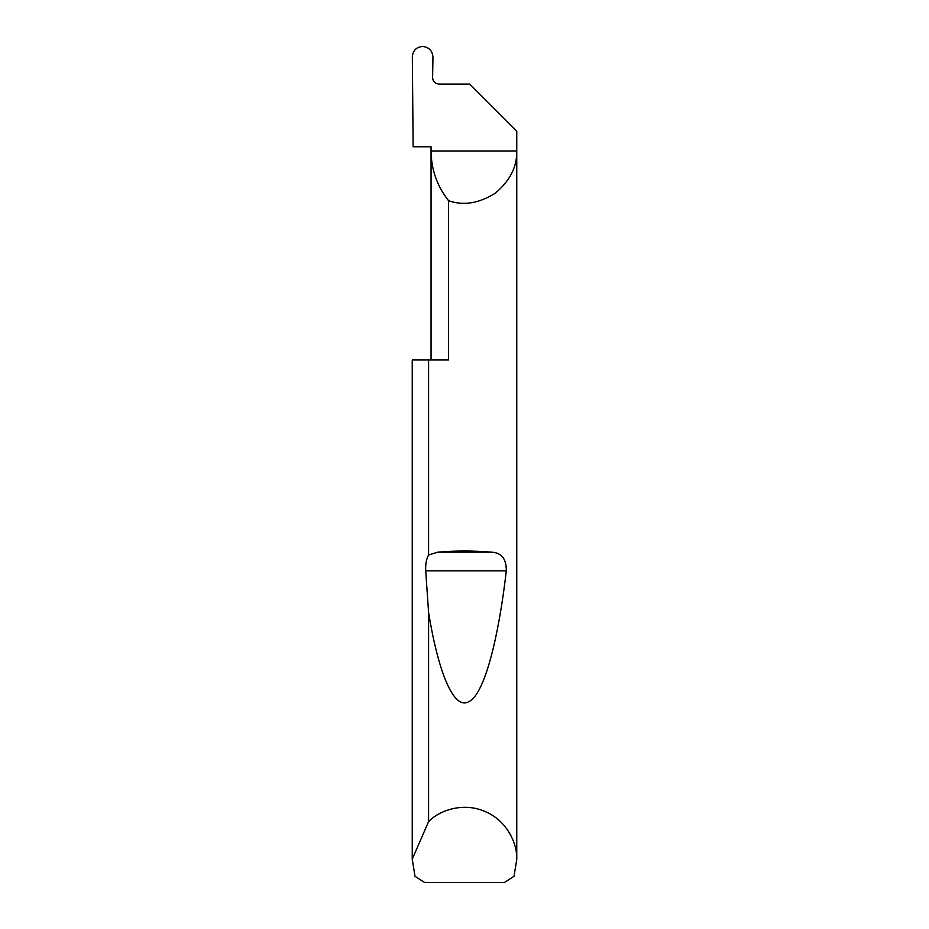 <?xml version="1.0" encoding="UTF-8"?>
<svg xmlns="http://www.w3.org/2000/svg" width="929" height="929" viewBox="0 0 929 929"><rect width="100%" height="100%" fill="white"/><g stroke="black" fill="none" stroke-linecap="round" stroke-linejoin="round"><path stroke-width="1.39" d="M431.056 359.987L431.056 150.962C431.253 169.542 437.094 186.137 448.591 200.734L448.591 359.987L428.594 359.987L428.594 555.008L437.78 552.163C455.593 550.63 473.407 550.63 491.22 552.163C501.451 552.569 506.479 558.793 506.305 570.812C498.734 636.853 484.694 694.126 468.936 701.592C453.201 711.057 437.826 669.6 428.594 612.606L425.714 570.812C425.389 564.309 426.353 559.037 428.594 555.008M516.756 859.557L514.004 876.279L504.319 882.55L424.681 882.55L414.996 876.279L412.244 859.139L428.594 821.584C439.371 810.367 463.35 801.832 485.17 811.563C507.234 820.737 517.499 844.02 516.756 859.557L516.756 131.105L469.726 84.075L438.883 84.075C435.097 83.68 432.995 81.589 432.6 77.804L432.96 57.099C432.403 50.735 428.977 47.182 422.672 46.45C416.378 47.042 412.929 50.491 412.337 56.785L413.138 146.782L431.056 146.782L431.056 150.962L516.756 150.962C517.128 166.755 509.975 180.818 495.32 193.162C479.085 203.37 463.513 205.901 448.591 200.734M428.594 821.584L428.594 612.606M412.244 859.557L412.244 359.987L428.594 359.987M431.056 146.782L426.666 146.782M412.244 859.139L412.244 359.987M437.78 552.163L491.22 552.163M425.714 570.812L506.305 570.812"/></g></svg>
